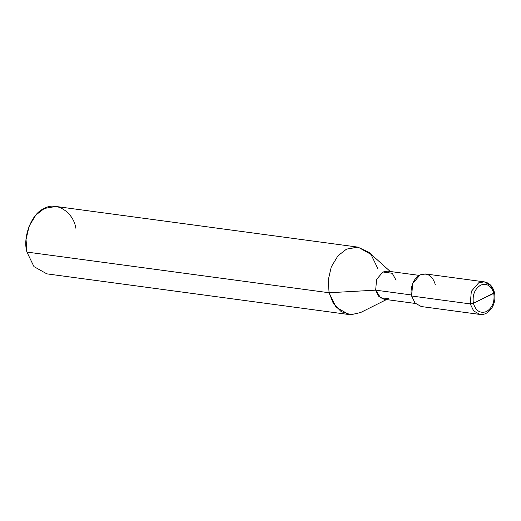 <?xml version="1.0" encoding="UTF-8"?>
<svg xmlns="http://www.w3.org/2000/svg" width="521" height="521" viewBox="0 0 521 521"><rect width="100%" height="100%" fill="white"/><g stroke="black" fill="none" stroke-linecap="round" stroke-linejoin="round"><path stroke-width="0.78" d="M435.276 284.492C432.476 275.622 427.402 272.431 420.056 274.925C414.052 277.087 409.421 288.68 411.629 296.006L470.255 303.899L473.661 310.933L479.887 314.43L473.661 310.933L470.255 303.899L473.394 303.307C475.803 310.959 480.18 313.707 486.51 311.558C492.475 307.722 494.891 301.666 493.778 293.382L473.394 303.307C472.273 295.029 474.696 288.966 480.655 285.137C486.985 282.981 491.362 285.736 493.778 293.382C491.362 285.736 486.985 282.981 480.655 285.137C474.696 288.966 472.273 295.029 473.394 303.307L470.255 303.899L471.316 291.376L478.682 282.818L484.276 281.854L478.682 282.818L471.316 291.376L470.255 303.899L411.629 296.006L412.691 283.483L420.056 274.925L425.644 273.961L484.276 281.854C489.447 282.805 492.853 286.413 494.488 292.691L493.778 293.382C494.891 301.666 492.475 307.722 486.51 311.558C480.18 313.707 475.803 310.959 473.394 303.307L494.488 292.763L493.901 292.385L490.502 285.358L484.276 281.854M396.058 280.226L392.274 273.304L382.942 271.982L376.592 279.36L375.674 290.151L411.427 294.964L375.674 290.151L376.592 279.36L382.942 271.982L387.761 271.148L419.21 275.381M415.426 303.469L383.977 299.23L378.611 296.215L375.674 290.151L329.083 292.75L328.217 280.239L331.278 266.843L338.005 255.746L346.517 249.136L357.758 247.097L368.914 252.301L390.249 271.487M378.012 268.934L370.965 254.385L358.083 247.143L346.517 249.136L338.005 255.746L331.278 266.843L328.217 280.239L329.083 292.75L26.923 252.066L26.05 239.562L29.117 226.16L35.845 215.062L44.35 208.452L55.916 206.459L358.083 247.143M75.845 228.25C73.461 212.034 56.144 201.145 44.35 208.452C31.937 212.926 22.351 236.912 26.923 252.066L329.083 292.75L375.674 290.151L380.734 298.045L388.9 298.351M494.488 292.691C495.575 298.207 494.676 303.333 491.791 308.074C488.255 312.932 484.289 315.055 479.887 314.43L421.261 306.537L415.029 303.04L411.629 296.006M386.471 299.568L360.578 312.548L351.076 314.704L341.222 311.682L333.388 303.58L329.083 292.75L336.13 307.292L349.011 314.541L46.844 273.857L33.963 266.615L26.923 252.066"/></g></svg>

